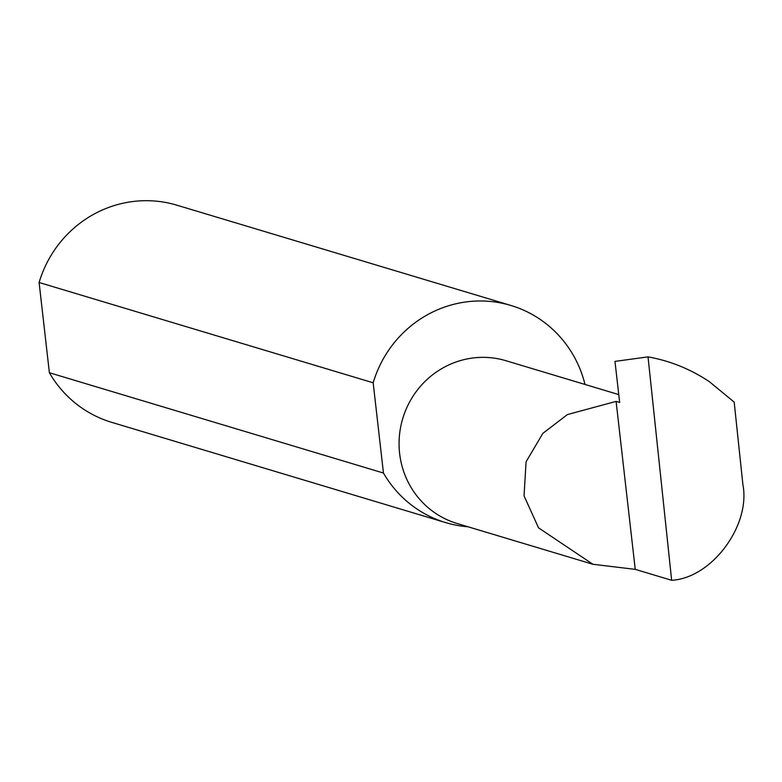 <?xml version="1.0" encoding="UTF-8"?>
<svg xmlns="http://www.w3.org/2000/svg" width="782" height="782" viewBox="0 0 782 782"><rect width="100%" height="100%" fill="white"/><g stroke="black" fill="none" stroke-linecap="round" stroke-linejoin="round"><path stroke-width="1.17" d="M616.099 401.391L567.429 414.558L542.845 433.375L526.071 461.8L524.057 495.876L538.544 527.85L592.922 564.272L635.238 569.364L616.099 401.391L619.657 402.456L614.975 361.392L648.034 356.875L671.64 580.293C711.679 578.162 750.857 525.543 742.9 484.635L734.181 402.104L709.489 381.763C690.633 369.153 670.154 360.854 648.034 356.875M592.922 564.272L457.089 523.49A84.974 82.227 -73.3 0 1 399.416 435.828A84.974 82.227 -73.3 0 1 471.957 358.117A84.974 82.227 -73.3 0 1 505.964 360.717L618.758 394.587M585.004 384.451A113.361 109.705 106.7 0 0 510.929 305.469L176.859 205.177A113.361 109.705 106.7 0 0 131.493 201.707A113.361 109.705 106.7 0 0 39.1 282.498L49.383 372.74A113.361 109.705 106.7 0 0 111.66 422.329L445.73 522.62A113.361 109.705 106.7 0 0 468.086 526.794M49.383 372.74L383.454 473.032A113.361 109.705 106.7 0 0 445.73 522.62M510.929 305.469A113.361 109.705 106.7 0 0 465.564 301.999A113.361 109.705 106.7 0 0 373.17 382.789L39.1 282.498M671.64 580.293L635.238 569.364M383.454 473.032L373.17 382.789"/></g></svg>
